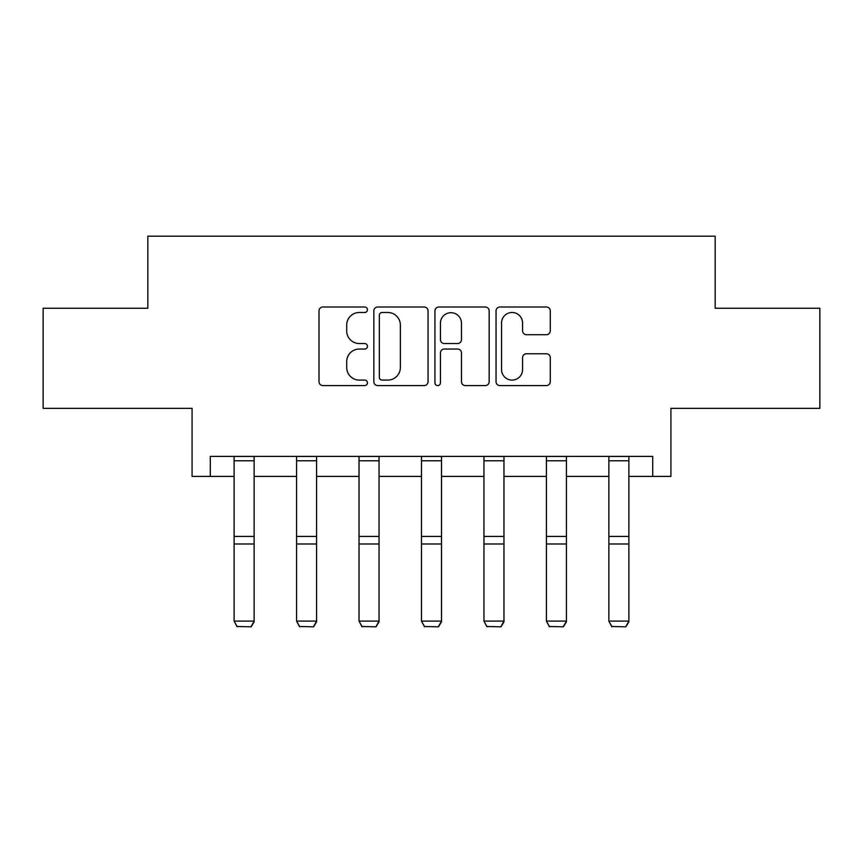 <?xml version="1.0" encoding="UTF-8"?>
<svg xmlns="http://www.w3.org/2000/svg" width="863" height="863" viewBox="0 0 863 863"><rect width="100%" height="100%" fill="white"/><g stroke="black" fill="none" stroke-linecap="round" stroke-linejoin="round"><path stroke-width="1.29" d="M367.444 309.741A2.751 2.751 0 0 0 364.693 306.991L322.935 306.991A3.927 3.927 0 0 0 319.008 310.928L319.008 381.662A3.927 3.927 0 0 0 322.935 385.588L364.693 385.588A2.751 2.751 0 0 0 367.444 382.838A2.751 2.751 0 0 0 364.693 380.087L359.288 380.087A12.578 12.578 0 0 1 346.71 367.509L346.71 361.619A12.578 12.578 0 0 1 359.288 349.04L364.693 349.04A2.751 2.751 0 0 0 367.444 346.29A2.751 2.751 0 0 0 364.693 343.539L359.288 343.539A12.578 12.578 0 0 1 346.71 330.961L346.71 325.071A12.578 12.578 0 0 1 359.288 312.492L364.693 312.492A2.751 2.751 0 0 0 367.444 309.741M210.302 476.408L210.302 456.387L652.698 456.387L652.698 476.408L670.918 476.408L670.918 408.35L819.85 408.35L819.85 308.253L715.157 308.253L715.157 236.192L147.843 236.192L147.843 308.253L43.15 308.253L43.15 408.35L192.082 408.35L192.082 476.408L234.121 476.408M546.344 334.704A3.927 3.927 0 0 0 550.281 330.766L550.281 310.928A3.927 3.927 0 0 0 546.344 306.991L499.979 306.991A3.927 3.927 0 0 0 496.052 310.928L496.052 381.662A3.927 3.927 0 0 0 499.979 385.588L546.344 385.588A3.927 3.927 0 0 0 550.281 381.662L550.281 357.692A3.927 3.927 0 0 0 546.344 353.754L526.506 353.754A3.927 3.927 0 0 0 522.568 357.692L522.568 369.58A10.507 10.507 0 0 1 512.061 380.087A10.507 10.507 0 0 1 501.554 369.58L501.554 323.01A10.507 10.507 0 0 1 512.061 312.492A10.507 10.507 0 0 1 522.568 323.01L522.568 330.766A3.927 3.927 0 0 0 526.506 334.704L546.344 334.704M428.059 310.928A3.927 3.927 0 0 0 424.132 306.991L377.757 306.991A3.927 3.927 0 0 0 373.83 310.928L373.83 381.662A3.927 3.927 0 0 0 377.757 385.588L424.132 385.588A3.927 3.927 0 0 0 428.059 381.662L428.059 310.928M438.868 306.991L485.243 306.991A3.927 3.927 0 0 1 489.17 310.928L489.17 381.662A3.927 3.927 0 0 1 485.243 385.588L465.394 385.588A3.927 3.927 0 0 1 461.468 381.662L461.468 352.967A3.927 3.927 0 0 0 457.53 349.04L444.369 349.04A3.927 3.927 0 0 0 440.443 352.967L440.443 382.838A2.751 2.751 0 0 1 437.692 385.588A2.751 2.751 0 0 1 434.941 382.838L434.941 310.928A3.927 3.927 0 0 1 438.868 306.991M254.143 476.408L296.581 476.408M316.592 476.408L359.03 476.408M379.051 476.408L421.489 476.408M441.511 476.408L483.949 476.408M503.97 476.408L546.408 476.408M566.419 476.408L608.857 476.408M628.879 476.408L652.698 476.408M382.082 312.492A2.751 2.751 0 0 0 379.332 315.243L379.332 377.336A2.751 2.751 0 0 0 382.082 380.087L387.778 380.087A12.578 12.578 0 0 0 400.356 367.509L400.356 325.071A12.578 12.578 0 0 0 387.778 312.492L382.082 312.492M461.468 323.204A10.507 10.507 0 0 0 450.95 312.686A10.507 10.507 0 0 0 440.443 323.204L440.443 339.612A3.927 3.927 0 0 0 444.369 343.539L457.53 343.539A3.927 3.927 0 0 0 461.468 339.612L461.468 323.204M254.143 456.387L254.143 621.835L251.133 626.808L237.12 626.516L251.133 626.808M237.12 626.808L234.121 621.112L254.143 621.112L251.133 626.516M234.121 456.387L234.121 621.112L237.12 626.516M316.592 456.387L316.592 621.835L313.593 626.808L299.58 626.516L313.593 626.808M299.58 626.808L296.581 621.112L316.592 621.112L313.593 626.516M296.581 456.387L296.581 621.112L299.58 626.516M379.051 456.387L379.051 621.835L376.052 626.808L362.039 626.516L376.052 626.808M362.039 626.808L359.03 621.112L379.051 621.112L376.052 626.516M359.03 456.387L359.03 621.112L362.039 626.516M441.511 456.387L441.511 621.835L438.501 626.808L424.499 626.516L438.501 626.808M424.499 626.808L421.489 621.112L441.511 621.112L438.501 626.516M421.489 456.387L421.489 621.112L424.499 626.516M503.97 456.387L503.97 621.835L500.961 626.808L486.948 626.516L500.961 626.808M486.948 626.808L483.949 621.112L503.97 621.112L500.961 626.516M483.949 456.387L483.949 621.112L486.948 626.516M566.419 456.387L566.419 621.835L563.42 626.808L549.407 626.516L563.42 626.808M549.407 626.808L546.408 621.112L566.419 621.112L563.42 626.516M546.408 456.387L546.408 621.112L549.407 626.516M628.879 456.387L628.879 621.835L625.88 626.808L611.867 626.516L625.88 626.808M611.867 626.808L608.857 621.112L628.879 621.112L625.88 626.516M608.857 456.387L608.857 621.112L611.867 626.516M254.143 456.473L234.121 456.473M254.143 536.408L234.121 536.408M254.143 543.992L234.121 543.992M254.143 460.766L234.121 460.766M316.592 456.473L296.581 456.473M316.592 536.408L296.581 536.408M316.592 543.992L296.581 543.992M316.592 460.766L296.581 460.766M379.051 456.473L359.03 456.473M379.051 536.408L359.03 536.408M379.051 543.992L359.03 543.992M379.051 460.766L359.03 460.766M441.511 456.473L421.489 456.473M441.511 536.408L421.489 536.408M441.511 543.992L421.489 543.992M441.511 460.766L421.489 460.766M503.97 456.473L483.949 456.473M503.97 536.408L483.949 536.408M503.97 543.992L483.949 543.992M503.97 460.766L483.949 460.766M566.419 456.473L546.408 456.473M566.419 536.408L546.408 536.408M566.419 543.992L546.408 543.992M566.419 460.766L546.408 460.766M628.879 456.473L608.857 456.473M628.879 536.408L608.857 536.408M628.879 543.992L608.857 543.992M628.879 460.766L608.857 460.766"/></g></svg>
